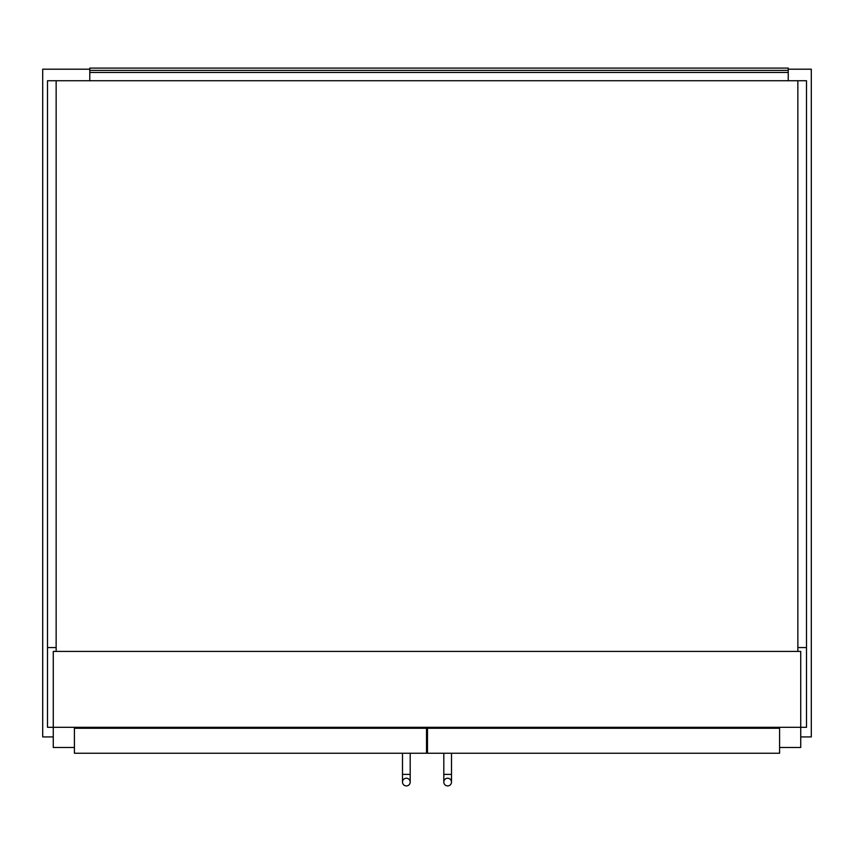 <?xml version="1.0" encoding="UTF-8"?>
<svg xmlns="http://www.w3.org/2000/svg" width="854" height="854" viewBox="0 0 854 854"><rect width="100%" height="100%" fill="white"/><g stroke="black" fill="none" stroke-linecap="round" stroke-linejoin="round"><path stroke-width="1.28" d="M800.732 736.917L811.3 736.917L811.3 69.195L788.242 69.195M89.777 69.195L42.7 69.195L42.7 736.917L53.268 736.917M426.52 736.917L427.48 736.917M56.15 647.567L47.504 647.567L47.504 727.309L800.732 727.309L800.732 651.41L53.268 651.41L53.268 747.485L74.405 747.485M797.849 647.567L806.496 647.567L806.496 727.309L800.732 727.309L800.732 747.485L779.595 747.485M47.504 647.567L47.504 80.724L56.15 80.724L56.15 651.41M806.496 647.567L806.496 80.724L56.15 80.724M797.849 651.41L797.849 80.724M788.242 80.724L788.242 68.085L89.777 68.085L89.777 70.37L788.242 70.37M89.777 80.724L89.777 70.37M74.405 728.27L74.405 753.249L426.52 753.249L426.52 728.27L74.405 728.27L74.405 727.309M410.187 753.249L410.187 782.072A3.843 3.843 0 0 1 406.344 785.915A3.843 3.843 0 0 1 402.501 782.072L402.501 782.072A3.843 3.843 0 0 1 406.344 778.229A3.843 3.843 0 0 1 410.187 782.072A3.843 3.843 0 0 1 406.344 785.915A3.843 3.843 0 0 1 402.501 782.072L402.501 753.249M779.595 728.27L779.595 753.249L427.48 753.249L427.48 728.27L779.595 728.27L779.595 727.309M443.813 782.072L443.813 774.386L451.499 774.386L451.499 782.072A3.843 3.843 0 0 0 447.656 778.229A3.843 3.843 0 0 0 443.813 782.072A3.843 3.843 0 0 0 447.656 785.915A3.843 3.843 0 0 0 451.499 782.072A3.843 3.843 0 0 1 447.656 785.915A3.843 3.843 0 0 1 443.813 782.072L443.813 782.072A3.843 3.843 0 0 1 447.656 778.229M451.499 782.072L451.499 753.249M89.777 72.462L788.242 72.462M410.187 774.386L402.501 774.386L402.501 782.072M443.813 774.386L443.813 753.249"/></g></svg>
